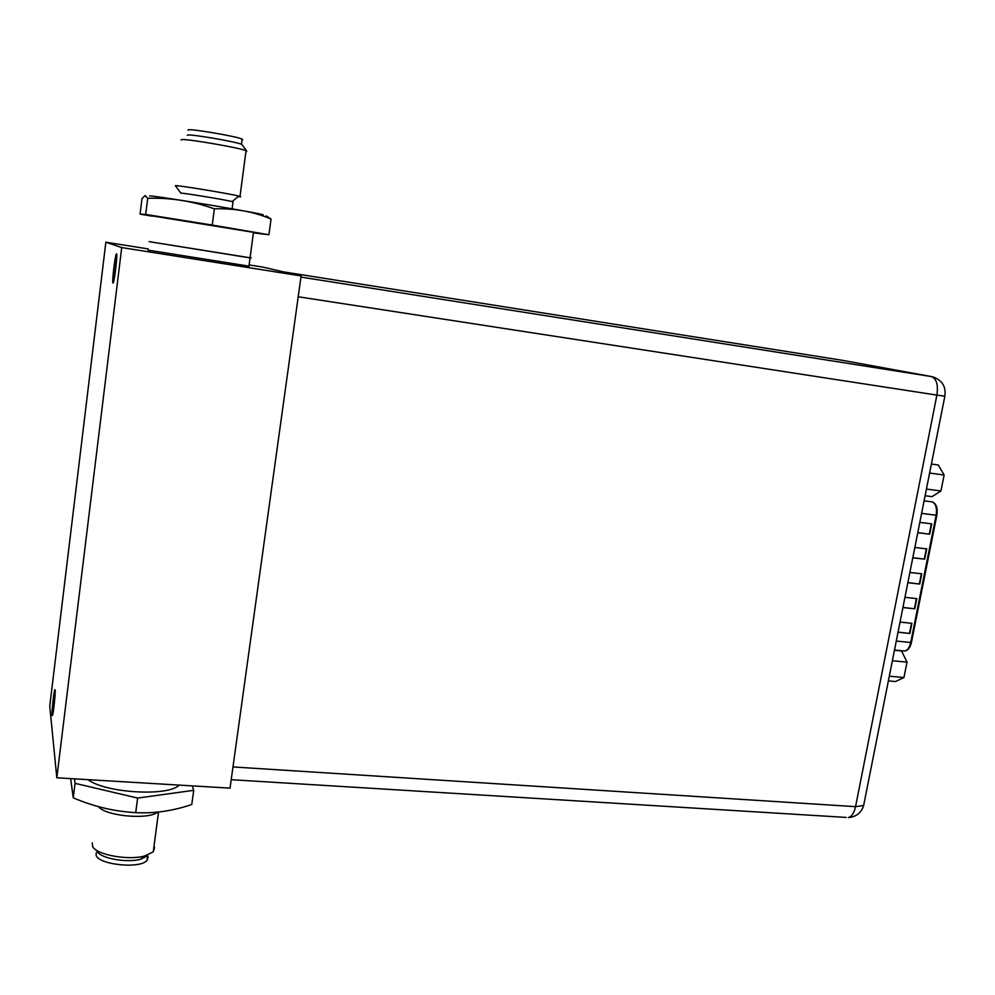 <?xml version="1.0" encoding="UTF-8"?>
<svg xmlns="http://www.w3.org/2000/svg" width="995" height="995" viewBox="0 0 995 995"><rect width="100%" height="100%" fill="white"/><g stroke="black" fill="none" stroke-linecap="round" stroke-linejoin="round"><path stroke-width="1.49" d="M105.856 242.208L121.726 247.581L56.827 777.791L49.75 706.164L105.856 242.208L148.255 248.924M116.228 256.337L116.079 256.449C114.935 257.867 112.298 280.602 113.268 280.578L113.442 280.478C114.574 279.122 117.236 256.076 116.228 256.337M54.874 692.209L54.65 691.873C53.867 692.731 51.951 710.33 52.349 713.042L52.573 713.403C53.357 712.582 55.285 694.746 54.874 692.209M250.218 265.093L262.904 267.108L301.099 275.926L230.032 788.139L56.827 777.791M121.726 247.581L301.099 275.926M248.949 266.125L148.106 250.131M253.451 232.544L254.558 232.681L253.476 232.333L250.056 257.904L251.175 257.954L149.163 241.648L250.056 257.904L248.912 266.399M112.97 283.077C111.801 283.065 114.985 255.69 116.353 253.974L116.539 253.825C117.758 253.489 114.537 281.311 113.169 282.941L112.97 283.077M52.088 715.181C51.616 711.898 53.917 690.704 54.862 689.672L55.135 690.057C55.633 693.105 53.307 714.646 52.362 715.629L52.088 715.181M242.046 139.922L242.718 139.835L242.158 139.101C236.574 136.352 189.659 128.367 188.092 129.897L188.043 130.221M242.233 144.934L241.462 144.312C235.877 141.651 188.988 133.678 187.421 135.133L187.284 135.233M245.939 151.576L246.723 151.489L246.051 150.693C239.385 147.621 182.906 138.044 181.177 139.71L181.14 140.034M253.476 232.333L152.384 215.915M254.521 232.992L268.924 234.733L212.233 225.069L145.693 214.422L140.071 214.112L152.347 216.201M140.071 214.112L141.986 198.627L145.146 195.53L147.695 198.316C170.244 197.557 192.458 201.065 214.348 208.838L212.233 225.069M214.348 208.838C234.41 208.154 253.315 211.562 271.05 219.024L268.924 234.733M147.695 198.316L145.693 214.422M271.05 219.024L266.2 215.915M233.004 202.084L232.109 201.537C223.887 199.547 182.222 192.719 180.941 193.154L180.916 193.279M238.166 196.687L240.715 196.861L238.887 196.102C228.838 193.527 176.824 184.995 175.356 185.679M96.291 852.777L96.067 854.543C96.105 864.468 140.283 869.431 147.049 860.327L148.118 856.944M95.209 849.332L97.211 851.471C100.557 858.424 127.061 863.162 140.631 859.22L147.646 855.762L147.049 860.327M92.249 842.777L92.659 846.608C96.602 854.929 128.604 860.65 144.884 855.936L153.255 851.832L154.523 847.802L153.976 846.446M88.057 779.657C105.383 793.152 168.565 796.684 179.15 785.105M74.463 778.849L75.048 783.339L137.621 798.065L193.714 790.328L192.234 785.888M193.714 790.328L191.786 804.495C173.18 810.875 154.486 813.599 135.718 812.641L137.621 798.065M135.718 812.641C114.226 811.447 93.406 806.51 73.244 797.816L75.048 783.339M73.244 797.816L70.645 778.612M98.406 806.522C105.209 816.161 148.84 820.104 157.807 811.995M863.946 804.01L863.648 805.527L855.551 806.659L936.892 395.102L944.84 396.197C946.133 387.03 942.514 380.737 933.982 377.279L931.308 376.545C936.494 378.548 938.36 384.729 936.892 395.102L298.214 296.771M842.504 360.339L843.238 360.464M925.101 495.746L932.004 496.654L940.934 490.983L944.118 475.038L938.297 465.001L931.382 464.043M944.118 475.038L929.604 473.048M940.934 490.983L926.42 489.042M888.361 680.903L895.463 681.55L903.933 677.545L907.017 662.135L901.557 650.966L894.443 650.27M907.017 662.135L892.366 660.742M903.933 677.545L889.294 676.19M900.04 622.086L911.893 623.318L909.878 633.454L898.012 632.248M919.815 522.375L931.73 523.867L929.678 534.191L917.763 532.723M904.94 597.323L916.818 598.629L914.791 608.803L902.925 607.535M914.84 547.474L926.743 548.904L924.691 559.178L912.788 557.772M909.878 572.448L921.768 573.817L919.728 584.053L907.85 582.709M909.878 633.454L898.05 632.111M911.482 623.28L909.492 633.268M929.678 534.191L917.776 532.636M931.32 523.818L929.28 534.054M914.791 608.803L902.95 607.41M916.407 598.58L914.405 608.641M924.691 559.178L912.813 557.673M926.333 548.854L924.305 559.028M919.728 584.053L907.863 582.597M921.358 573.779L919.343 583.891M262.071 214.908C276.859 215.94 153.13 195.07 149.536 195.965M283.525 271.871L842.665 360.364L931.308 376.545L300.938 277.083M232.979 766.946L855.551 806.659C854.145 812.94 851.757 816.584 848.362 817.567C856.123 816.92 861.222 812.903 863.648 805.527L944.877 396.06M231.213 779.694L846.111 817.417M911.445 642.384L910.723 642.496C909.567 647.459 907.589 650.307 904.766 651.053L903.025 650.879M921.606 513.37L936.133 515.223L910.723 642.496L896.271 641.054M932.327 501.915C935.872 503.756 937.141 508.196 936.133 515.223L936.842 515.261C937.862 508.035 936.345 503.582 932.29 501.903L924.094 500.808M894.493 650.046L904.766 651.053C907.975 650.456 910.201 647.596 911.432 642.471L936.855 515.223M242.158 139.101L241.462 144.312M241.934 144.524L246.636 150.941M233.041 201.774L232.121 208.788M232.109 201.537L238.887 196.102M246.051 150.693L240.006 196.401M180.928 193.179L175.518 185.928M140.631 859.22L144.884 855.936M153.255 851.832L158.541 811.908"/></g></svg>
